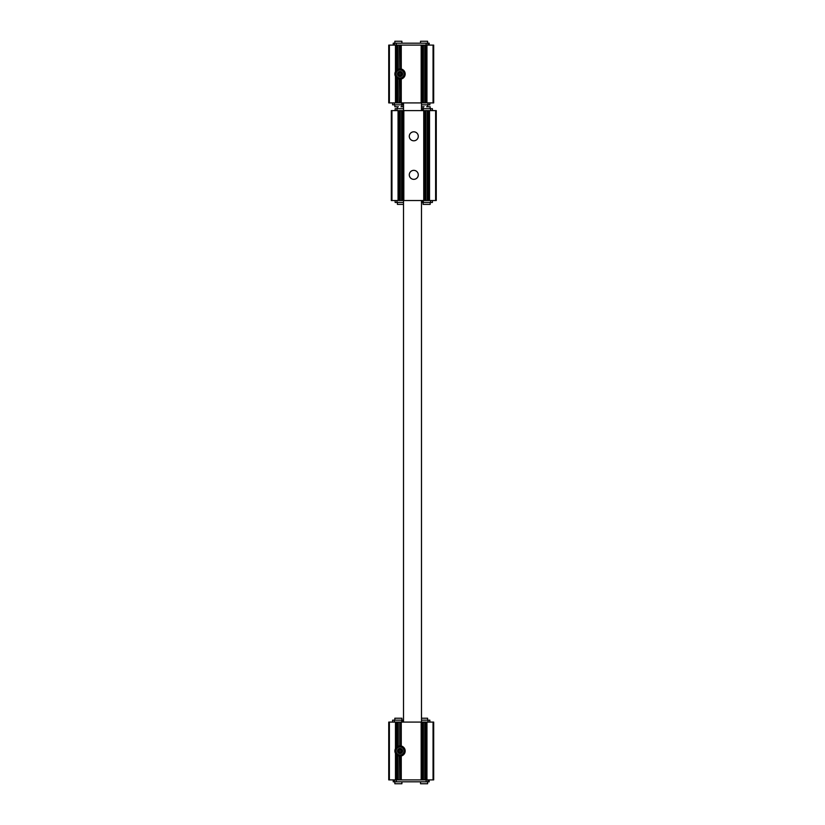<?xml version="1.0" encoding="UTF-8"?>
<svg xmlns="http://www.w3.org/2000/svg" width="825" height="825" viewBox="0 0 825 825"><rect width="100%" height="100%" fill="white"/><g stroke="black" fill="none" stroke-linecap="round" stroke-linejoin="round"><path stroke-width="1.24" d="M402.26 750.998L401.156 752.916L398.929 752.916L397.815 750.998L398.929 749.069L401.156 749.069L402.26 750.998L401.156 752.916L398.929 752.916L397.815 750.998L398.929 749.069L401.156 749.069L402.26 750.998M401.321 748.77A2.568 2.568 0 0 1 400.043 753.565A2.568 2.568 0 0 1 397.557 750.327A2.568 2.568 0 0 1 401.321 748.77M401.156 72.084L402.26 74.003L401.156 75.931L398.929 75.931L397.815 74.003L398.929 72.084L401.156 72.084L402.26 74.003L401.156 75.931L398.929 75.931L397.815 74.003L398.929 72.084L401.156 72.084M401.321 71.785A2.568 2.568 0 0 1 400.043 76.581A2.568 2.568 0 0 1 397.557 73.343A2.568 2.568 0 0 1 401.321 71.785M401.259 722.092L401.259 746.006L400.486 745.872L400.486 722.092L433.692 722.092L433.692 779.893L433.053 779.893L433.053 722.092M400.3 756.123L400.486 779.893L400.682 756.092L399.063 756.04L400.702 756.092M396.041 747.77L397.671 746.429A5.136 5.136 0 0 1 399.063 745.944L400.702 745.893L400.486 722.092M400.3 779.893L399.063 779.893L399.063 756.04A5.136 5.136 0 0 1 397.671 755.556L396.041 754.215M400.3 722.092L396.443 722.092L396.443 747.326L395.474 748.626L395.474 722.092L396.443 722.092M389.379 779.893L389.379 722.092L388.74 722.092L388.74 779.893L399.063 779.893M396.443 779.893L396.443 754.658L395.474 753.359L395.474 779.893M389.379 45.107L389.379 102.908L388.74 102.908L388.74 45.107L395.474 45.107L395.474 71.641L396.443 70.342L396.443 45.107L396.248 70.538M395.474 45.107L396.248 45.107M395.474 71.641A5.136 5.136 0 0 0 395.474 76.374L396.443 77.674L396.443 102.908L389.379 102.908M400.682 79.107L400.3 102.908L399.063 102.908L399.063 79.056L400.702 79.107L399.063 79.056A5.136 5.136 0 0 1 397.671 78.571L397.671 102.908L396.443 102.908M397.671 78.571L396.041 77.23M400.3 45.107L400.486 68.888L400.3 45.107L396.443 45.107M396.041 70.785L397.671 69.444A5.136 5.136 0 0 1 399.063 68.96L400.3 68.877M400.3 79.138L400.486 102.908L433.692 102.908L433.692 45.107L433.053 45.107L433.053 102.908M400.486 68.888L401.259 69.011A5.136 5.136 0 0 1 401.259 78.994L400.486 79.128M401.259 78.994L401.259 102.908M400.486 779.893L433.053 779.893M400.486 45.107L433.053 45.107M397.671 102.908L399.063 102.908M426.948 45.107L426.948 102.908M395.474 76.374L395.474 102.908M401.259 45.107L401.259 69.011M421.173 45.107L421.173 102.908M422.132 45.107L422.132 102.908M425.989 45.107L425.989 102.908M426.948 779.893L426.948 722.092M425.989 779.893L425.989 722.092M422.132 779.893L422.132 722.092M421.173 779.893L421.173 722.092M401.259 746.006A5.136 5.136 0 0 1 401.259 755.989L401.259 779.893M400.486 756.113L401.259 755.989M395.474 748.626A5.136 5.136 0 0 0 395.474 753.359M389.379 722.092L395.474 722.092M403.507 104.837L402.26 104.837L402.26 102.908M392.587 102.908L392.587 104.837L402.26 104.837M421.493 104.837L429.846 104.837L429.846 102.908M392.587 722.092L392.587 720.163L402.26 720.163L402.26 722.092M403.507 720.163L402.26 720.163M421.493 720.163L429.846 720.163L429.846 722.092M393.226 45.107L393.226 43.178L427.917 43.178L427.917 45.107M429.196 45.107L429.196 43.178L427.917 43.178M394.515 43.178L394.515 45.107M394.515 779.893L394.515 781.822L427.917 781.822L427.917 779.893M428.34 779.893L427.917 781.822M428.34 781.822L429.196 781.822L429.196 779.893M393.226 779.893L393.226 781.822L394.515 781.822M398.372 106.765L394.835 106.765L394.835 104.837M424.06 106.765L421.493 106.765M427.597 43.178L427.597 41.25L420.533 41.25L420.533 43.178M401.899 43.178L401.899 41.25L394.835 41.25L394.835 43.178M427.597 720.163L427.597 718.235L421.493 718.235M401.899 720.163L401.899 718.235L394.835 718.235L394.835 720.163M401.899 781.822L401.899 783.75L394.835 783.75L394.835 781.822M427.597 781.822L427.597 783.75L420.533 783.75L420.533 781.822M400.043 77.993A3.981 3.981 0 0 1 396.588 72.012A3.981 3.981 0 0 1 403.487 72.012A3.981 3.981 0 0 1 400.043 77.993M400.043 78.499A4.496 4.496 0 0 1 396.144 71.754A4.496 4.496 0 0 1 403.93 71.754A4.496 4.496 0 0 1 400.043 78.499M400.043 755.494A4.496 4.496 0 0 1 396.144 748.749A4.496 4.496 0 0 1 403.93 748.749A4.496 4.496 0 0 1 400.043 755.494M400.043 754.978A3.981 3.981 0 0 1 396.588 748.997A3.981 3.981 0 0 1 403.487 748.997A3.981 3.981 0 0 1 400.043 754.978M400.043 74.889A0.877 0.877 0 0 1 399.156 74.003A0.877 0.877 0 0 1 400.043 73.126A0.877 0.877 0 0 1 400.919 74.003A0.877 0.877 0 0 1 400.043 74.889M400.043 751.874A0.877 0.877 0 0 1 399.156 750.998A0.877 0.877 0 0 1 400.043 750.111A0.877 0.877 0 0 1 400.919 750.998A0.877 0.877 0 0 1 400.043 751.874M435.621 110.622L435.621 200.537L436.26 200.537L436.26 110.622L398.052 110.622L398.052 200.537L391.308 200.537L391.308 110.622L391.947 110.622L391.947 200.537M398.052 110.622L391.947 110.622M435.621 200.537L428.557 200.537L428.557 110.622M429.526 110.622L429.526 200.537M427.329 110.622L427.329 200.537L428.557 200.537M427.329 200.537L402.868 200.537L402.868 110.622M424.7 110.622L424.7 200.537M423.741 110.622L423.741 200.537M413.789 131.814A4.496 4.496 0 0 1 417.677 138.559A4.496 4.496 0 0 1 409.891 138.559A4.496 4.496 0 0 1 413.789 131.814M413.789 170.352A4.496 4.496 0 0 1 417.677 177.097A4.496 4.496 0 0 1 409.891 177.097A4.496 4.496 0 0 1 413.789 170.352M403.827 110.622L403.827 200.537M401.631 110.622L401.631 200.537L402.868 200.537M401.631 200.537L398.052 200.537M399.011 110.622L399.011 200.537M421.493 202.465L422.74 202.465L422.74 200.537M432.413 200.537L432.413 202.465L422.74 202.465M403.507 202.465L395.154 202.465L395.154 200.537M421.493 108.694L422.74 108.694L422.74 110.622M432.413 110.622L432.413 108.694L422.74 108.694M403.507 108.694L395.154 108.694L395.154 110.622M426.628 106.765L430.165 106.765L430.165 108.694M423.101 202.465L423.101 204.394L430.165 204.394L430.165 202.465M397.403 202.465L397.403 204.394L403.507 204.394M400.94 106.765L403.507 106.765M399.063 745.944L399.063 722.092M397.671 779.893L397.671 755.556M397.671 746.429L397.671 722.092M396.248 779.893L396.248 754.462M396.248 747.522L396.248 722.092M396.248 77.478L396.248 102.908M397.671 45.107L397.671 69.444M399.063 45.107L399.063 68.96M421.946 45.107L421.946 102.908M423.369 45.107L423.369 102.908M424.751 45.107L424.751 102.908M426.143 43.178L426.185 102.908M426.143 781.822L426.185 722.092M424.751 779.893L424.751 722.092M423.369 779.893L423.369 722.092M421.946 779.893L421.946 722.092M401.723 104.837L401.723 102.908M394.412 104.837L394.412 102.908M428.02 104.837L428.02 102.908M401.723 720.163L401.723 722.092M394.412 720.163L394.412 722.092M428.02 720.163L428.02 722.092M394.092 43.178L394.092 45.107M428.34 43.178L428.34 45.107M396.289 43.178L396.289 45.107M396.289 779.893L396.289 781.822M394.092 779.893L394.092 781.822M428.752 110.622L428.752 200.537M425.937 110.622L425.937 200.537M424.514 110.622L424.514 200.537M403.054 110.622L403.054 200.537M400.249 110.622L400.249 200.537M398.815 110.622L398.815 200.537M423.277 202.465L423.277 200.537M430.588 202.465L430.588 200.537M396.98 202.465L396.98 200.537M423.277 108.694L423.277 110.622M430.588 108.694L430.588 110.622M396.98 108.694L396.98 110.622M403.507 102.908L403.507 110.622M403.507 200.537L403.507 722.092M421.493 102.908L421.493 110.622M421.493 200.537L421.493 722.092M401.899 104.837L401.899 106.765M427.597 104.837L427.597 106.765M423.101 108.694L423.101 106.765M397.403 108.694L397.403 106.765"/></g></svg>
